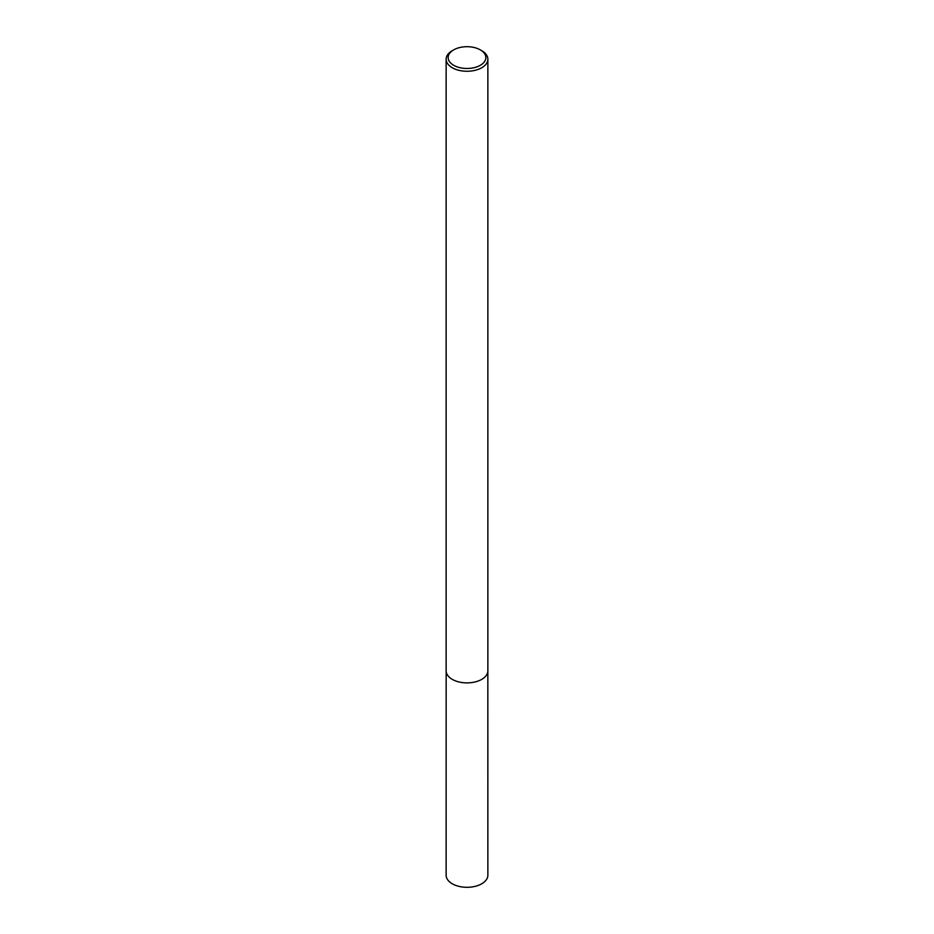 <?xml version="1.0" encoding="UTF-8"?>
<svg xmlns="http://www.w3.org/2000/svg" width="934" height="934" viewBox="0 0 934 934"><rect width="100%" height="100%" fill="white"/><g stroke="black" fill="none" stroke-linecap="round" stroke-linejoin="round"><path stroke-width="1.4" d="M481.757 50.705L480.333 49.887A18.855 10.893 180 0 1 480.333 65.287A18.855 10.893 180 0 1 453.667 65.287A18.855 10.893 180 0 1 453.667 49.887A18.855 10.893 180 0 1 480.333 49.887L481.757 50.705A20.863 12.049 180 0 1 487.863 59.227A20.863 12.049 180 0 1 467 71.264A20.863 12.049 180 0 1 446.137 59.227A20.863 12.049 180 0 1 452.243 50.705L453.667 49.887M487.863 59.227L487.863 670.834A20.863 12.049 180 0 1 467 682.882A20.863 12.049 180 0 1 446.137 670.834L446.137 59.227M487.84 671.394L487.863 875.251A20.863 12.049 180 0 1 467 887.3A20.863 12.049 180 0 1 446.137 875.251L446.16 671.394"/></g></svg>
